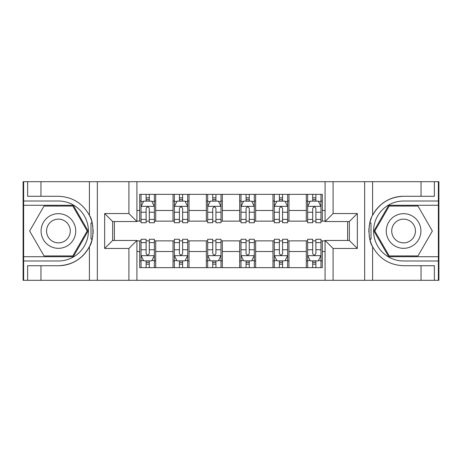 <?xml version="1.0" encoding="UTF-8"?>
<svg xmlns="http://www.w3.org/2000/svg" width="462" height="462" viewBox="0 0 462 462"><rect width="100%" height="100%" fill="white"/><g stroke="black" fill="none" stroke-linecap="round" stroke-linejoin="round"><path stroke-width="0.69" d="M438.369 256.722L438.369 280.307L438.9 280.307L438.9 181.693L438.369 181.693L438.369 205.278L388.733 205.278L373.885 231L388.733 256.722L438.369 256.722L438.369 205.278M136.914 280.307L325.086 280.307L325.086 240.459L349.341 240.459L349.341 221.541L325.086 221.541L325.086 181.693L136.914 181.693L136.914 221.541L112.659 221.541L112.659 240.459L136.914 240.459L136.914 280.307L40.956 280.307L40.956 265.719L58.414 265.719A34.719 34.719 0 0 0 92.146 239.212L90.997 239.004L92.198 239.004A34.719 34.719 0 0 0 92.839 235.516M23.631 205.278L23.631 181.693L23.1 181.693L23.1 280.307L23.631 280.307L23.631 256.722L73.267 256.722L88.115 231L73.267 205.278L23.631 205.278L23.631 256.722M136.914 240.864L139.709 240.864L139.709 267.648L322.291 267.648L322.291 240.864L325.086 240.864M139.709 251.524L136.914 251.524M136.914 210.476L139.709 210.476L139.709 221.136L136.914 221.136M325.086 221.136L322.291 221.136L322.291 194.352L139.709 194.352L139.709 210.476M322.291 210.476L325.086 210.476M325.086 251.524L322.291 251.524M114.391 221.541L114.391 240.459M306.294 194.352L306.294 221.136L307.628 221.136M312.693 221.136L315.892 221.136M320.957 221.136L322.291 221.136M306.294 221.136L287.641 221.136M272.978 194.352L272.978 221.136L274.312 221.136M279.377 221.136L282.577 221.136M272.978 221.136L254.319 221.136M239.662 194.352L239.662 221.136L240.997 221.136M246.061 221.136L249.261 221.136M239.662 221.136L221.003 221.136M206.347 194.352L206.347 221.136L207.681 221.136M212.739 221.136L215.939 221.136M206.347 221.136L187.688 221.136M173.031 194.352L173.031 221.136L174.359 221.136M179.423 221.136L182.623 221.136M173.031 221.136L154.372 221.136M139.709 221.136L141.043 221.136M146.108 221.136L149.307 221.136M347.609 240.459L347.609 221.541M139.709 240.864L141.043 240.864M146.108 240.864L149.307 240.864M154.372 240.864L155.706 240.864L155.706 267.648M174.359 240.864L155.706 240.864M179.423 240.864L182.623 240.864M187.688 240.864L189.022 240.864L189.022 267.648M207.681 240.864L189.022 240.864M212.739 240.864L215.939 240.864M221.003 240.864L222.338 240.864L222.338 267.648M240.997 240.864L222.338 240.864M246.061 240.864L249.261 240.864M254.319 240.864L255.653 240.864L255.653 267.648M274.312 240.864L255.653 240.864M279.377 240.864L282.577 240.864M287.641 240.864L288.969 240.864L288.969 267.648M307.628 240.864L288.969 240.864M312.693 240.864L315.892 240.864M320.957 240.864L322.291 240.864M155.706 194.352L155.706 221.136M139.709 201.016L141.043 201.016M146.108 201.016L149.307 201.016M154.372 201.016L155.706 201.016M139.709 260.984L141.043 260.984M146.108 260.984L149.307 260.984M154.372 260.984L155.706 260.984M173.031 240.864L173.031 267.648M189.022 194.352L189.022 221.136M173.031 201.016L174.359 201.016M179.423 201.016L182.623 201.016M187.688 201.016L189.022 201.016M173.031 260.984L174.359 260.984M179.423 260.984L182.623 260.984M187.688 260.984L189.022 260.984M206.347 240.864L206.347 267.648M206.347 260.984L207.681 260.984M212.739 260.984L215.939 260.984M221.003 260.984L222.338 260.984M222.338 194.352L222.338 221.136M206.347 201.016L207.681 201.016M212.739 201.016L215.939 201.016M221.003 201.016L222.338 201.016M239.662 240.864L239.662 267.648M239.662 260.984L240.997 260.984M246.061 260.984L249.261 260.984M254.319 260.984L255.653 260.984M255.653 194.352L255.653 221.136M239.662 201.016L240.997 201.016M246.061 201.016L249.261 201.016M254.319 201.016L255.653 201.016M272.978 240.864L272.978 267.648M272.978 260.984L274.312 260.984M279.377 260.984L282.577 260.984M287.641 260.984L288.969 260.984M288.969 194.352L288.969 221.136M272.978 201.016L274.312 201.016M279.377 201.016L282.577 201.016M287.641 201.016L288.969 201.016M306.294 240.864L306.294 267.648M306.294 260.984L307.628 260.984M312.693 260.984L315.892 260.984M320.957 260.984L322.291 260.984M306.294 201.016L307.628 201.016M312.693 201.016L315.892 201.016M320.957 201.016L322.291 201.016M149.307 197.817L146.108 197.817M154.372 219.398L149.307 219.398L149.307 222.736L154.372 222.736L154.372 206.479L151.703 201.149L143.711 201.149L141.043 206.479L141.043 222.736L146.108 222.736L146.108 219.398L141.043 219.398M141.043 206.479L141.043 194.352M154.372 206.479L154.372 194.352M146.108 201.149L146.108 194.352M149.307 194.352L149.307 201.149M149.307 219.398L149.307 208.477C148.238 206.422 147.176 206.422 146.108 208.477L146.108 219.398M146.108 264.183L149.307 264.183M141.043 242.602L146.108 242.602L146.108 239.264L141.043 239.264L141.043 255.521L143.711 260.851L151.703 260.851L154.372 255.521L154.372 239.264L149.307 239.264L149.307 242.602L154.372 242.602M154.372 255.521L154.372 267.648M141.043 255.521L141.043 267.648M149.307 260.851L149.307 267.648M146.108 267.648L146.108 260.851M146.108 242.602L146.108 253.523C147.17 255.578 148.238 255.578 149.307 253.523L149.307 242.602M92.839 226.49A34.719 34.719 0 0 0 92.204 223.013L91.002 223.013L90.997 239.004M91.002 223.013L92.152 222.811A34.719 34.719 0 0 0 89.403 215.344C82.629 203.211 72.303 196.858 58.414 196.281L40.956 196.281L40.956 181.693L23.631 181.693M58.414 265.719C72.303 265.142 82.629 258.789 89.403 246.656C94.115 240.442 94.115 221.564 89.403 215.344L89.403 181.693L40.956 181.693M128.915 280.307L128.915 248.458L104.66 248.458L104.66 213.542L128.915 213.542L128.915 181.693L97.338 181.693L97.338 280.307M23.631 260.984L58.414 260.984A29.984 29.984 0 0 0 88.404 231A29.984 29.984 0 0 0 58.414 201.016L23.631 201.016M40.956 280.307L23.631 280.307M89.403 181.693L97.338 181.693M128.915 181.693L136.914 181.693M40.956 265.719L27.633 265.719L27.633 280.307M40.956 196.281L27.633 196.281L27.633 181.693M128.915 248.458L136.914 240.459M104.66 248.458L112.659 240.459M104.66 213.542L112.659 221.541M128.915 213.542L136.914 221.541M93.006 233.98L93.133 231.115M93.133 230.89L93.11 229.781M92.77 225.987L92.585 224.861M325.086 181.693L421.044 181.693L421.044 196.281L403.586 196.281A34.719 34.719 0 0 0 372.597 215.344C367.885 221.558 367.885 240.436 372.597 246.656A34.719 34.719 0 0 1 369.848 239.189L370.998 239.189L371.003 222.996L369.802 222.996A34.719 34.719 0 0 0 369.161 226.484M369.161 235.51A34.719 34.719 0 0 0 369.796 238.987L370.998 238.987M371.379 218.035A34.719 34.719 0 0 0 369.854 222.788L371.003 222.996M421.044 280.307L372.597 280.307L372.597 246.656C379.371 258.789 389.697 265.142 403.586 265.719L421.044 265.719L421.044 280.307L438.369 280.307M403.586 196.281C389.697 196.858 379.371 203.211 372.597 215.344L372.597 181.693M333.085 181.693L333.085 213.542L357.34 213.542L357.34 248.458L333.085 248.458L333.085 280.307L364.662 280.307L364.662 181.693M438.369 201.016L403.586 201.016A29.984 29.984 0 0 0 373.596 231A29.984 29.984 0 0 0 403.586 260.984L438.369 260.984M421.044 181.693L438.369 181.693M372.597 280.307L364.662 280.307M333.085 280.307L325.086 280.307M421.044 196.281L434.367 196.281L434.367 181.693M421.044 265.719L434.367 265.719L434.367 280.307M333.085 213.542L325.086 221.541M357.34 213.542L349.341 221.541M357.34 248.458L349.341 240.459M333.085 248.458L325.086 240.459M368.994 228.02L368.867 230.885M368.867 231.11L368.89 232.219M369.23 236.013L369.415 237.139M182.623 197.817L179.423 197.817M187.688 219.398L182.623 219.398L182.623 222.736L187.688 222.736L187.688 206.479L185.019 201.149L177.027 201.149L174.359 206.479L174.359 222.736L179.423 222.736L179.423 219.398L174.359 219.398M174.359 206.479L174.359 194.352M187.688 206.479L187.688 194.352M179.423 201.149L179.423 194.352M182.623 194.352L182.623 201.149M182.623 219.398L182.623 208.477C181.56 206.422 180.492 206.422 179.423 208.477L179.423 219.398M215.939 197.817L212.739 197.817M221.003 219.398L215.939 219.398L215.939 222.736L221.003 222.736L221.003 206.479L218.341 201.149L210.343 201.149L207.681 206.479L207.681 222.736L212.739 222.736L212.739 219.398L207.681 219.398M207.681 206.479L207.681 194.352M221.003 206.479L221.003 194.352M212.739 201.149L212.739 194.352M215.939 194.352L215.939 201.149M215.939 219.398L215.939 208.477C214.876 206.422 213.808 206.422 212.739 208.477L212.739 219.398M249.261 197.817L246.061 197.817M254.319 219.398L249.261 219.398L249.261 222.736L254.319 222.736L254.319 206.479L251.657 201.149L243.659 201.149L240.997 206.479L240.997 222.736L246.061 222.736L246.061 219.398L240.997 219.398M240.997 206.479L240.997 194.352M254.319 206.479L254.319 194.352M246.061 201.149L246.061 194.352M249.261 194.352L249.261 201.149M249.261 219.398L249.261 208.477C248.192 206.422 247.13 206.422 246.061 208.477L246.061 219.398M179.423 264.183L182.623 264.183M174.359 242.602L179.423 242.602L179.423 239.264L174.359 239.264L174.359 255.521L177.027 260.851L185.019 260.851L187.688 255.521L187.688 239.264L182.623 239.264L182.623 242.602L187.688 242.602M187.688 255.521L187.688 267.648M174.359 255.521L174.359 267.648M182.623 260.851L182.623 267.648M179.423 267.648L179.423 260.851M179.423 242.602L179.423 253.523C180.492 255.578 181.554 255.578 182.623 253.523L182.623 242.602M212.739 264.183L215.939 264.183M207.681 242.602L212.739 242.602L212.739 239.264L207.681 239.264L207.681 255.521L210.343 260.851L218.341 260.851L221.003 255.521L221.003 239.264L215.939 239.264L215.939 242.602L221.003 242.602M221.003 255.521L221.003 267.648M207.681 255.521L207.681 267.648M215.939 260.851L215.939 267.648M212.739 267.648L212.739 260.851M212.739 242.602L212.739 253.523C213.808 255.578 214.87 255.578 215.939 253.523L215.939 242.602M246.061 264.183L249.261 264.183M240.997 242.602L246.061 242.602L246.061 239.264L240.997 239.264L240.997 255.521L243.659 260.851L251.657 260.851L254.319 255.521L254.319 239.264L249.261 239.264L249.261 242.602L254.319 242.602M254.319 255.521L254.319 267.648M240.997 255.521L240.997 267.648M249.261 260.851L249.261 267.648M246.061 267.648L246.061 260.851M246.061 242.602L246.061 253.523C247.124 255.578 248.192 255.578 249.261 253.523L249.261 242.602M282.577 197.817L279.377 197.817M287.641 219.398L282.577 219.398L282.577 222.736L287.641 222.736L287.641 206.479L284.973 201.149L276.981 201.149L274.312 206.479L274.312 222.736L279.377 222.736L279.377 219.398L274.312 219.398M274.312 206.479L274.312 194.352M287.641 206.479L287.641 194.352M279.377 201.149L279.377 194.352M282.577 194.352L282.577 201.149M282.577 219.398L282.577 208.477C281.508 206.422 280.446 206.422 279.377 208.477L279.377 219.398M279.377 264.183L282.577 264.183M274.312 242.602L279.377 242.602L279.377 239.264L274.312 239.264L274.312 255.521L276.981 260.851L284.973 260.851L287.641 255.521L287.641 239.264L282.577 239.264L282.577 242.602L287.641 242.602M287.641 255.521L287.641 267.648M274.312 255.521L274.312 267.648M282.577 260.851L282.577 267.648M279.377 267.648L279.377 260.851M279.377 242.602L279.377 253.523C280.44 255.578 281.508 255.578 282.577 253.523L282.577 242.602M49.752 215.997A17.325 17.325 0 0 0 43.411 239.662A17.325 17.325 0 0 0 67.077 246.003A17.325 17.325 0 0 0 73.418 222.338A17.325 17.325 0 0 0 49.752 215.997M52.483 220.726A11.862 11.862 0 0 0 48.146 236.931A11.862 11.862 0 0 0 64.345 241.274A11.862 11.862 0 0 0 68.688 225.069A11.862 11.862 0 0 0 52.483 220.726M87.191 231L72.805 255.919L44.029 255.919L29.637 231L44.029 206.081L72.805 206.081L87.191 231M394.923 246.003A17.325 17.325 0 0 0 418.589 239.662A17.325 17.325 0 0 0 412.248 215.997A17.325 17.325 0 0 0 388.582 222.338A17.325 17.325 0 0 0 394.923 246.003M397.655 241.274A11.862 11.862 0 0 0 413.854 236.931A11.862 11.862 0 0 0 409.517 220.726A11.862 11.862 0 0 0 393.312 225.069A11.862 11.862 0 0 0 397.655 241.274M389.195 206.081L417.971 206.081L432.363 231L417.971 255.919L389.195 255.919L374.809 231L389.195 206.081M315.892 197.817L312.693 197.817M320.957 219.398L315.892 219.398L315.892 222.736L320.957 222.736L320.957 206.479L318.289 201.149L310.297 201.149L307.628 206.479L307.628 222.736L312.693 222.736L312.693 219.398L307.628 219.398M307.628 206.479L307.628 194.352M320.957 206.479L320.957 194.352M312.693 201.149L312.693 194.352M315.892 194.352L315.892 201.149M315.892 219.398L315.892 208.477C314.83 206.422 313.762 206.422 312.693 208.477L312.693 219.398M312.693 264.183L315.892 264.183M307.628 242.602L312.693 242.602L312.693 239.264L307.628 239.264L307.628 255.521L310.297 260.851L318.289 260.851L320.957 255.521L320.957 239.264L315.892 239.264L315.892 242.602L320.957 242.602M320.957 255.521L320.957 267.648M307.628 255.521L307.628 267.648M315.892 260.851L315.892 267.648M312.693 267.648L312.693 260.851M312.693 242.602L312.693 253.523C313.762 255.578 314.824 255.578 315.892 253.523L315.892 242.602M173.031 251.524L155.706 251.524M173.031 210.476L155.706 210.476M206.347 210.476L189.022 210.476M206.347 251.524L189.022 251.524M239.662 210.476L222.338 210.476M239.662 251.524L222.338 251.524M272.978 210.476L255.653 210.476M272.978 251.524L255.653 251.524M306.294 210.476L288.969 210.476M306.294 251.524L288.969 251.524M154.302 206.347L141.112 206.347M141.043 201.467L143.549 201.467M151.865 201.467L154.372 201.467M146.108 212.249L141.043 212.249M154.372 212.249L149.307 212.249M149.307 199.515L146.108 199.515M141.112 255.653L154.302 255.653M154.372 260.533L151.865 260.533M143.549 260.533L141.043 260.533M149.307 249.751L154.372 249.751M141.043 249.751L146.108 249.751M146.108 262.485L149.307 262.485M89.403 280.307L89.403 246.656M187.618 206.347L174.428 206.347M174.359 201.467L176.865 201.467M185.181 201.467L187.688 201.467M179.423 212.249L174.359 212.249M187.688 212.249L182.623 212.249M182.623 199.515L179.423 199.515M220.94 206.347L207.744 206.347M207.681 201.467L210.181 201.467M218.497 201.467L221.003 201.467M212.739 212.249L207.681 212.249M221.003 212.249L215.939 212.249M215.939 199.515L212.739 199.515M254.256 206.347L241.06 206.347M240.997 201.467L243.503 201.467M251.819 201.467L254.319 201.467M246.061 212.249L240.997 212.249M254.319 212.249L249.261 212.249M249.261 199.515L246.061 199.515M174.428 255.653L187.618 255.653M187.688 260.533L185.181 260.533M176.865 260.533L174.359 260.533M182.623 249.751L187.688 249.751M174.359 249.751L179.423 249.751M179.423 262.485L182.623 262.485M207.744 255.653L220.94 255.653M221.003 260.533L218.497 260.533M210.181 260.533L207.681 260.533M215.939 249.751L221.003 249.751M207.681 249.751L212.739 249.751M212.739 262.485L215.939 262.485M241.06 255.653L254.256 255.653M254.319 260.533L251.819 260.533M243.503 260.533L240.997 260.533M249.261 249.751L254.319 249.751M240.997 249.751L246.061 249.751M246.061 262.485L249.261 262.485M287.572 206.347L274.382 206.347M274.312 201.467L276.819 201.467M285.135 201.467L287.641 201.467M279.377 212.249L274.312 212.249M287.641 212.249L282.577 212.249M282.577 199.515L279.377 199.515M274.382 255.653L287.572 255.653M287.641 260.533L285.135 260.533M276.819 260.533L274.312 260.533M282.577 249.751L287.641 249.751M274.312 249.751L279.377 249.751M279.377 262.485L282.577 262.485M320.888 206.347L307.698 206.347M307.628 201.467L310.135 201.467M318.451 201.467L320.957 201.467M312.693 212.249L307.628 212.249M320.957 212.249L315.892 212.249M315.892 199.515L312.693 199.515M307.698 255.653L320.888 255.653M320.957 260.533L318.451 260.533M310.135 260.533L307.628 260.533M315.892 249.751L320.957 249.751M307.628 249.751L312.693 249.751M312.693 262.485L315.892 262.485"/></g></svg>
